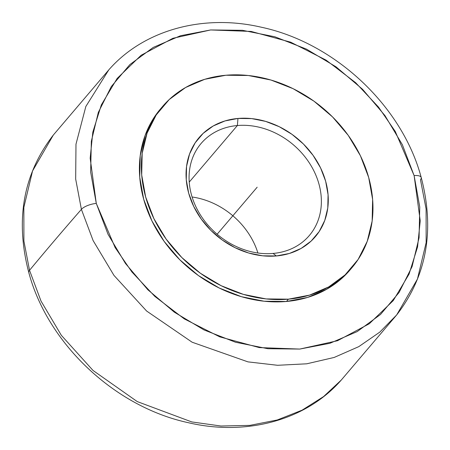 <?xml version="1.0" encoding="UTF-8"?>
<svg xmlns="http://www.w3.org/2000/svg" width="450" height="450" viewBox="0 0 450 450"><rect width="100%" height="100%" fill="white"/><g stroke="black" fill="none" stroke-linecap="round" stroke-linejoin="round"><path stroke-width="0.67" d="M396.692 314.927C426.78 275.94 434.953 230.13 421.211 177.486C402.233 106.031 334.817 42.767 261.18 27.191C203.102 13.691 143.595 29.992 108.771 69.902L53.308 135.073L32.563 170.933L23.85 207.388L23.901 241.02L29.526 270.321A11.841 4.208 164.4 0 0 28.806 272.565A11.841 4.208 -15.6 0 1 29.526 270.321L23.901 241.02L23.85 207.388L32.563 170.933L53.308 135.073C23.22 174.06 15.047 219.87 28.789 272.514C47.734 343.828 114.913 406.991 188.381 422.707C246.6 436.382 306.315 420.109 341.229 380.098L323.618 396.551L302.136 410.141L277.267 419.974L249.84 425.379L220.933 426.015L191.779 421.931L137.261 401.591L93.026 370.463L61.335 335.317L41.023 301.084L29.526 270.321A5921.589 2103.666 -15.6 0 1 81.399 209.362A5921.589 2103.666 164.4 0 0 29.526 270.321L41.023 301.084L61.335 335.317L93.026 370.463L137.261 401.591L191.779 421.931L220.933 426.015L249.84 425.379L277.267 419.974L302.136 410.141L323.618 396.551L341.229 380.098L396.692 314.927L379.749 332.151L358.768 346.646L334.164 357.452L306.731 363.808L277.566 365.287L247.939 361.868L192.127 342.214L146.604 311.017L113.974 275.406L93.127 240.609L81.399 209.362L75.673 179.066L75.983 144.191L85.837 106.492L108.771 69.902L85.837 106.492L75.983 144.191L75.673 179.066L81.399 209.362A11.841 4.208 -15.6 0 1 96.283 203.422A11.841 4.208 164.4 0 0 81.399 209.362L93.127 240.609L113.974 275.406L146.604 311.017L192.127 342.214L247.939 361.868L277.566 365.287L306.731 363.808L334.164 357.452L358.768 346.646L379.749 332.151L396.692 314.927L417.437 279.067L426.15 242.612L426.099 208.98L420.474 179.679A11.841 4.208 164.4 0 0 421.194 177.435A11.841 4.208 164.4 0 0 414.118 175.601L395.286 131.484L378.523 107.089L355.601 82.648L326.126 60.154L290.678 42.182L251.139 31.438L210.651 29.953L172.901 38.289L141.109 55.271L117.141 78.446L101.334 104.906L92.829 132.097L90.169 158.192L96.283 203.422L115.116 247.545L131.873 271.935L154.794 296.376L184.269 318.876L219.724 336.848L259.262 347.586L299.751 349.071L337.494 340.734L369.293 323.752L393.261 300.583L409.061 274.118L417.566 246.926L420.233 220.832L414.118 175.601A11.841 4.208 -15.6 0 1 421.194 177.435M192.094 196.993A71.038 58.753 -139.6 0 1 257.906 253.007A71.038 58.753 40.4 0 0 192.094 196.993M237.364 125.533A71.038 58.753 -139.6 0 1 309.24 162.782A71.038 58.753 -139.6 0 1 309.319 235.524A71.038 58.753 -139.6 0 1 273.077 253.446A71.038 58.753 40.4 0 0 318.921 183.909A71.038 58.753 40.4 0 0 237.364 125.533L237.966 118.451A76.365 63.157 -139.6 0 1 325.642 181.209A76.365 63.157 -139.6 0 1 276.362 255.96L273.077 253.446L276.362 255.96L262.631 255.808L248.692 253.018L235.08 247.703L222.317 240.064L210.893 230.389L201.246 219.054L193.748 206.499L188.685 193.202L186.255 179.674L186.553 166.433L189.562 153.996L195.171 142.83L203.158 133.369L213.221 125.978L224.977 120.943L237.966 118.451L251.696 118.603L265.635 121.393L279.248 126.709L292.011 134.353L303.435 144.023L313.082 155.357L320.58 167.912L325.642 181.209L328.072 194.743L327.774 207.979L324.765 220.421L319.157 231.587L311.169 241.042L301.106 248.434L289.35 253.468L276.362 255.96A76.365 63.157 -139.6 0 1 188.685 193.202A76.365 63.157 -139.6 0 1 237.966 118.451L237.364 125.533A71.038 58.753 40.4 0 0 191.526 195.064A71.038 58.753 40.4 0 0 273.077 253.446A71.038 58.753 -139.6 0 1 201.206 216.197A71.038 58.753 -139.6 0 1 201.122 143.449A71.038 58.753 -139.6 0 1 237.364 125.533L189.231 182.093L237.364 125.533M288.422 299.166A124.352 102.847 -139.6 0 1 162.602 233.961A124.352 102.847 -139.6 0 1 162.461 106.611A124.352 102.847 -139.6 0 1 225.906 75.246A124.352 102.847 -139.6 0 1 351.726 140.456A124.352 102.847 -139.6 0 1 351.866 267.801A124.352 102.847 -139.6 0 1 288.422 299.166L286.459 301.472L288.422 299.166L309.577 295.11L328.714 286.909L345.105 274.877L358.116 259.47L367.245 241.29L372.15 221.034L372.628 199.474L368.674 177.446L360.433 155.79L348.221 135.343L332.511 116.888L313.909 101.138L293.124 88.689L270.956 80.032L248.259 75.493L225.906 75.246L204.75 79.301L185.608 87.502L169.222 99.54L156.212 114.941L147.077 133.121L142.178 153.377L141.699 174.938L145.654 196.965L153.894 218.621L166.106 239.068L181.811 257.524L200.419 273.274L221.203 285.722L243.371 294.379L266.068 298.918L288.422 299.166M162.461 106.611L160.498 108.922A124.352 102.847 40.4 0 0 160.639 236.267A124.352 102.847 40.4 0 0 286.459 301.472L264.105 301.224L241.408 296.685L219.24 288.028L198.456 275.586L179.848 259.83L164.143 241.374L151.931 220.928L143.691 199.277L139.736 177.244L140.214 155.689L145.114 135.428L154.249 117.248L160.819 108.546M96.283 203.422L108.028 234.287L125.426 263.424L147.814 289.727L174.33 312.176L203.951 329.912L235.541 342.248L267.891 348.716L299.751 349.071L329.895 343.294L357.171 331.599L380.531 314.454L399.071 292.5L412.088 266.591L419.068 237.718L419.754 207L414.118 175.601L402.373 144.743L384.969 115.599L362.582 89.302L336.071 66.853L306.45 49.117L274.854 36.776L242.511 30.308L210.651 29.953L180.506 35.736L153.225 47.424L129.87 64.575L111.33 86.524L98.314 112.433L91.333 141.306L90.647 172.029L96.283 203.422M350.224 269.73L343.142 277.183L326.751 289.215L307.614 297.416L286.459 301.472A124.352 102.847 40.4 0 0 349.903 270.107L351.866 267.801M217.142 234.231L257.164 187.206"/></g></svg>
